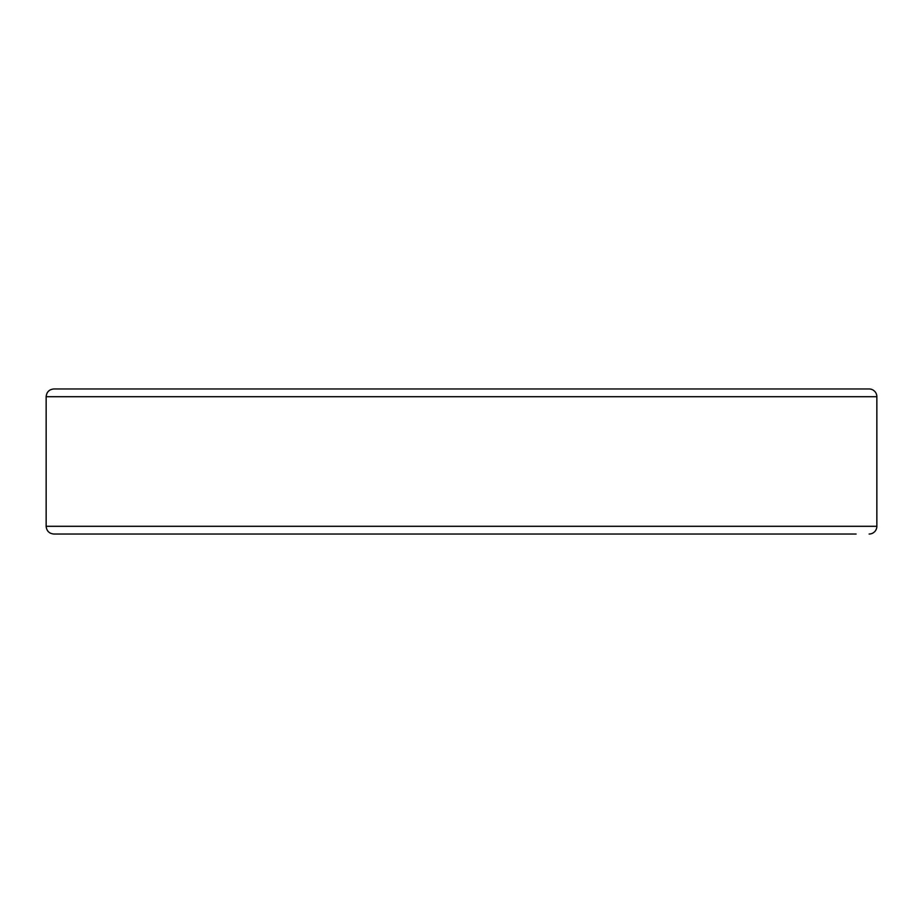 <?xml version="1.0" encoding="UTF-8"?>
<svg xmlns="http://www.w3.org/2000/svg" width="923" height="923" viewBox="0 0 923 923"><rect width="100%" height="100%" fill="white"/><g stroke="black" fill="none" stroke-linecap="round" stroke-linejoin="round"><path stroke-width="1.38" d="M869.108 534.036A7.742 7.742 0 0 0 876.85 526.295L876.85 396.705A7.742 7.742 0 0 0 869.108 388.964L53.892 388.964C49.184 389.425 46.611 391.998 46.15 396.705L46.15 526.295C46.611 531.002 49.184 533.575 53.892 534.036L856.094 534.036M46.15 526.295L876.85 526.295L876.85 396.705L46.15 396.705"/></g></svg>
